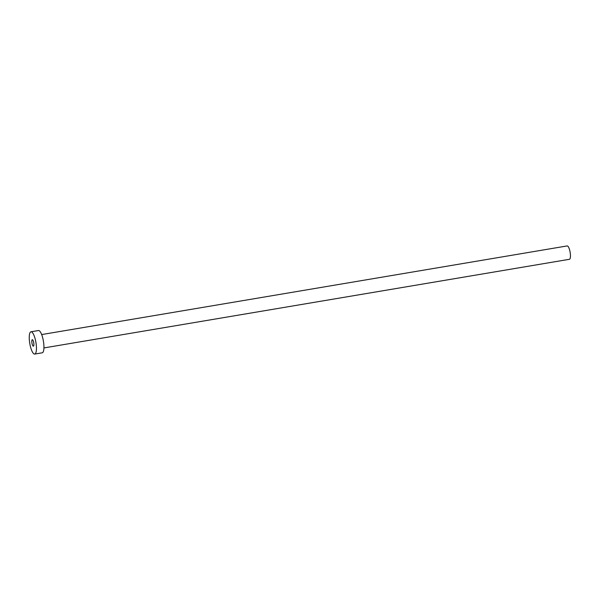 <?xml version="1.0" encoding="UTF-8"?>
<svg xmlns="http://www.w3.org/2000/svg" width="600" height="600" viewBox="0 0 600 600"><rect width="100%" height="100%" fill="white"/><g stroke="black" fill="none" stroke-linecap="round" stroke-linejoin="round"><path stroke-width="0.9" d="M32.123 339.81A3.277 0.9 -99.6 0 0 32.017 343.433A3.277 0.9 -99.6 0 0 33.39 346.163A3.277 0.9 -99.6 0 0 33.57 346.05A3.277 0.9 -99.6 0 0 33.675 342.428A3.277 0.9 -99.6 0 0 32.303 339.697A3.277 0.9 -99.6 0 0 32.123 339.81M41.67 334.567L567.165 245.933A6.78 1.868 80.4 0 1 570 251.572A6.78 1.868 80.4 0 1 569.798 259.072A6.78 1.868 80.4 0 1 569.423 259.298L43.928 347.933M30.968 331.793L38.46 330.525A11.295 3.113 80.4 0 1 43.185 339.93A11.295 3.113 80.4 0 1 42.848 352.425A11.295 3.113 80.4 0 1 42.225 352.808L34.725 354.067A11.295 3.113 80.4 0 1 30 344.67A11.295 3.113 80.4 0 1 30.345 332.175A11.295 3.113 80.4 0 1 30.968 331.793A11.295 3.113 80.4 0 1 35.693 341.19A11.295 3.113 80.4 0 1 35.348 353.692A11.295 3.113 80.4 0 1 34.725 354.067"/></g></svg>
